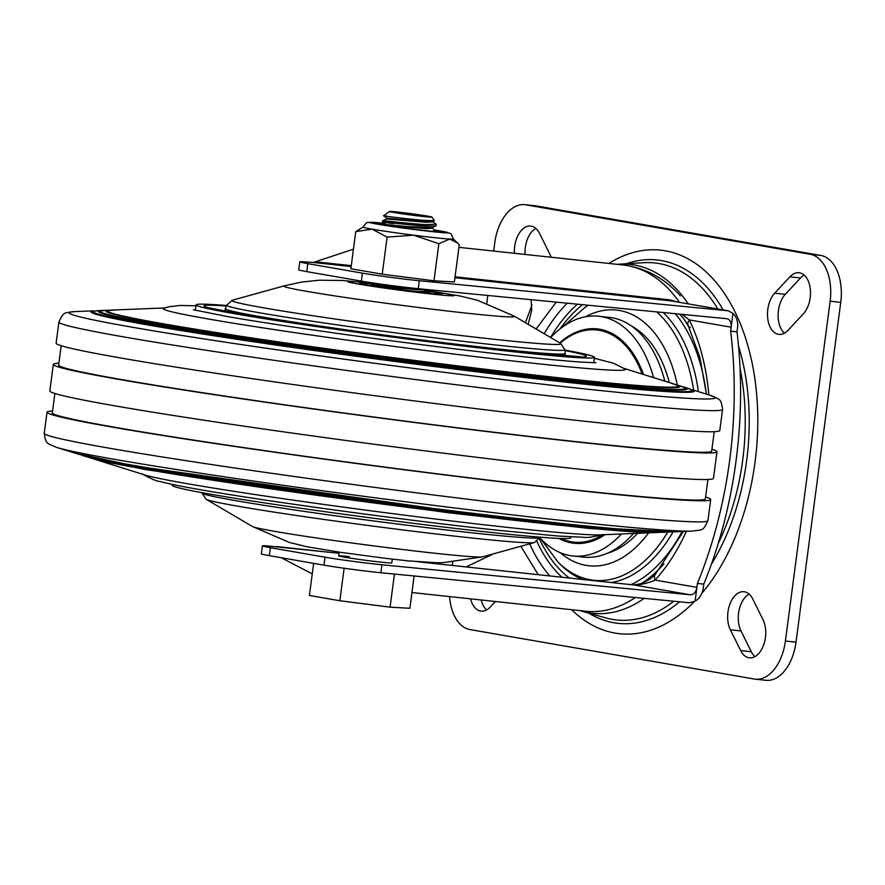 <?xml version="1.0" encoding="UTF-8"?>
<svg xmlns="http://www.w3.org/2000/svg" width="885" height="885" viewBox="0 0 885 885"><rect width="100%" height="100%" fill="white"/><g stroke="black" fill="none" stroke-linecap="round" stroke-linejoin="round"><path stroke-width="1.33" d="M676.704 301.84L670.222 299.926L455.056 276.795M312.25 573.878L281.22 557.727M525.436 322.704L531.985 304.916M351.168 266.551L313.301 262.48L353.458 249.139M728.189 310.801L671.792 301.011L454.945 277.702M276.751 546.587L339.021 553.269L267.071 545.89A40.179 1.261 7.5 0 0 262.391 545.868L261.352 553.833A40.179 1.261 7.5 0 0 269.35 555.658L323.976 565.161A37.502 1.173 7.5 0 0 380.86 572.739L689.282 602.751L695.09 601.158A16.074 12.799 99.9 0 0 703.276 588.038L703.785 584.111A321.465 194.257 96.1 0 0 737.006 331.82L737.526 327.892A16.074 12.799 -80.1 0 0 732.968 313.412L728.311 310.812M520.834 546.277L538.257 574.686M686.362 531.343A175.551 106.089 96.1 0 1 655.066 580.084A10.72 6.604 -137.5 0 1 655.663 573.745L655.663 573.745C653.053 575.504 653.694 578.193 640.596 583.735A10.72 1.316 -107.4 0 1 640.607 583.724M640.364 584.554L633.937 584.974L690.333 594.786C693.774 594.731 695.964 592.253 696.904 587.363L655.066 580.084C652.422 581.511 647.521 583.005 640.364 584.554A10.72 1.316 -107.4 0 1 640.596 583.735L633.682 584.941A10.72 6.472 -83.9 0 0 633.428 584.919M493.321 553.888L466.152 566.931M313.301 262.48L304.462 261.849A40.179 1.261 7.5 0 0 299.794 261.827A40.179 1.261 7.5 0 0 307.803 263.653L362.419 273.155A37.502 1.173 7.5 0 0 419.302 280.733L727.724 310.735L671.792 301.011A5.354 3.241 -83.9 0 1 670.222 299.926M690.333 594.786L381.911 564.774A37.502 1.173 7.5 0 1 325.016 557.196L270.401 547.693A40.179 1.261 7.5 0 1 262.391 545.868M349.265 556.621A26.793 0.841 7.5 0 0 338.678 555.902A26.793 0.841 7.5 0 0 353.325 558.59A26.793 0.841 7.5 0 0 381.203 562.174A26.793 0.841 7.5 0 0 391.79 562.893L392.287 559.132M695.09 601.158L697.424 583.425L703.785 584.111M732.968 313.412L730.634 331.134A321.465 194.257 96.1 0 1 697.424 583.425M682.18 314.374L689.315 319.927L731.154 327.207C731.508 322.251 730.025 319.419 726.685 318.7L726.895 318.733M726.685 318.7L418.251 288.698L419.302 280.733M708.819 394.876A175.551 106.089 96.1 0 0 689.315 319.927A10.72 6.151 154 0 0 688.176 325.536L688.176 325.536A10.72 6.151 154 0 0 690.3 327.472M556.245 302.117L536.1 328.977M531.055 299.672L531.697 310.336L528.19 324.319M299.794 261.827L298.743 269.792A40.179 1.261 7.5 0 0 306.752 271.618L307.803 263.653M418.251 288.698A37.502 1.173 7.5 0 1 361.368 281.12L306.752 271.618M737.006 331.82L730.634 331.134M550.636 337.528A120.548 72.847 96.1 0 1 598.603 316.233A120.548 72.847 96.1 0 1 653.561 377.618M621.425 533.987A120.548 72.847 96.1 0 1 572.838 555.946A120.548 72.847 96.1 0 1 539.994 537.881M572.838 555.946L583.447 557.085A120.548 72.847 -83.9 0 0 633.516 533.5M664.79 381.125A120.548 72.847 -83.9 0 0 609.212 317.372L598.603 316.233M313.633 563.369L309.418 595.461L339.84 600.749L390.075 607.165L409.877 608.283L414.125 575.98M339.84 600.749L344.121 568.247M390.075 607.165L394.433 574.066M436.139 224.159L425.641 224.657C399.511 222.998 364.897 218.097 393.283 222.29M432.035 227.589L407.542 226.582L386.037 224.569L382.641 221.969L382.818 220.642L386.778 218.993L426.161 222.268L432.953 221.814M393.106 223.617C365.051 219.458 398.394 224.226 425.464 225.985L435.951 225.974L431.991 227.611M411.215 287.957L374.432 284.351L376.512 283.488M375.926 285.822L417.078 289.705L427.698 289.616M436.349 224.447L435.951 225.974M389.433 211.471A21.428 0.675 7.5 0 0 400.85 213.606A21.428 0.675 7.5 0 0 423.439 216.515A21.428 0.675 7.5 0 0 431.913 217.068A21.428 0.675 7.5 0 0 419.899 214.889A21.428 0.675 7.5 0 0 397.896 212.068A21.428 0.675 7.5 0 0 389.433 211.471L383.769 215.818L386.878 218.208L386.778 218.993M386.778 216.139C372.806 214.469 405.795 219.06 425.121 220.442L434.358 220.608L431.913 217.068M432.876 221.217L408.372 220.21L386.878 218.197M386.037 224.569L385.937 225.365M435.298 230.531L431.924 231.295M432.112 228.186L426.382 228.662L386.911 225.409M423.605 291.32L417.344 291.563M384.477 223.374A39.482 1.239 7.5 0 0 372.43 222.312C365.306 223.462 368.647 220.055 363.049 227.08A45.544 1.427 -172.5 0 0 372.12 229.16L355.759 231.638L350.88 268.741L382.231 274.195L433.982 280.799L454.381 281.95L459.271 244.846L457.6 243.076L449.746 239.061L438.86 243.696L413.671 235.189L387.11 237.091L372.12 229.16A45.544 1.427 7.5 0 0 413.671 235.189A45.544 1.427 7.5 0 0 449.746 239.061A45.544 1.427 7.5 0 0 453.352 238.972L457.6 243.076M433.982 280.799L438.86 243.696M382.231 274.195L387.11 237.091M372.43 222.312A39.482 1.239 7.5 0 0 377.641 224.204A39.482 1.239 7.5 0 0 427.82 231.151A39.482 1.239 7.5 0 0 445.52 231.936A39.482 1.239 7.5 0 0 440.199 230.93A39.482 1.239 7.5 0 0 434.601 230M435.188 230.443A32.148 1.007 -172.5 0 1 440.774 231.793A32.148 1.007 -172.5 0 1 428.086 230.897A32.148 1.007 -172.5 0 1 395.086 226.66A32.148 1.007 -172.5 0 1 377.065 223.407A32.148 1.007 -172.5 0 1 384.953 223.739M355.759 231.638L363.06 227.058M536.52 205.973L820.793 255.433L810.173 254.283L525.9 204.833A42.867 25.897 96.1 0 0 524.894 204.689L535.502 205.829A42.867 25.897 96.1 0 1 536.52 205.973L525.9 204.833M810.173 254.283A42.867 25.897 96.1 0 1 830.141 301.21L785.404 641.005A42.867 25.897 96.1 0 1 755.27 679.171A42.867 25.897 96.1 0 1 754.263 679.027L469.99 629.567A42.867 25.897 96.1 0 1 449.591 596.59M524.894 204.689A42.867 25.897 96.1 0 0 494.759 242.855L493.675 251.063M487.834 295.468L486.805 303.301M452.722 562.152L452.29 565.449M514.462 253.298A22.767 13.762 96.1 0 1 530.735 226.051A22.767 13.762 96.1 0 1 539.474 233.264L549.806 254.072A22.767 13.762 96.1 0 1 551.078 257.236M789.896 276.839A22.767 13.762 96.1 0 1 799.033 272.735A22.767 13.762 96.1 0 1 810.317 289.218A22.767 13.762 96.1 0 1 803.303 313.909L788.081 330.271A22.767 13.762 96.1 0 1 778.944 334.375A22.767 13.762 96.1 0 1 767.671 317.892A22.767 13.762 96.1 0 1 774.674 293.201L789.896 276.839L800.505 277.978A22.767 13.762 96.1 0 1 804.144 275.069M495.401 601.512L490.268 607.022A22.767 13.762 96.1 0 1 481.13 611.126A22.767 13.762 96.1 0 1 470.577 598.846M490.024 555.802L491.286 554.452M740.69 650.597L730.357 629.788A22.767 13.762 96.1 0 1 729.727 604.621A22.767 13.762 96.1 0 1 743.975 591.722A22.767 13.762 96.1 0 1 752.715 598.935L763.036 619.743A22.767 13.762 96.1 0 1 763.678 644.911A22.767 13.762 96.1 0 1 749.429 657.809A22.767 13.762 96.1 0 1 740.69 650.597L751.299 651.736L740.977 630.928A22.767 13.762 96.1 0 1 749.086 594.067M820.793 255.433A42.867 25.897 96.1 0 1 840.75 302.349L796.013 642.145A42.867 25.897 96.1 0 1 765.879 680.311L755.27 679.171M525.07 254.438A22.767 13.762 96.1 0 1 535.845 228.396M784.442 333.169A22.767 13.762 96.1 0 1 785.283 294.34L800.505 277.978M486.628 609.931A22.767 13.762 96.1 0 1 481.186 599.986M754.927 656.604A22.767 13.762 96.1 0 1 751.299 651.736M53.321 364.399A334.696 10.509 -172.5 0 0 120.006 379.588A334.696 10.509 7.5 0 0 489.693 431.891A334.696 10.509 7.5 0 0 716.994 451.77L713.498 478.309A334.696 10.509 7.5 0 1 486.197 458.441A334.696 10.509 7.5 0 1 116.51 406.126A334.696 10.509 -172.5 0 1 49.825 390.938L53.321 364.399A334.696 10.509 -172.5 0 1 58.875 363.237M716.994 451.77A334.696 10.509 7.5 0 0 711.927 449.215M714.228 431.692L711.673 451.073A329.342 10.343 7.5 0 1 488.022 431.515A329.342 10.343 7.5 0 1 124.254 380.041A329.342 10.343 -172.5 0 1 58.631 365.096L61.187 345.714M122.805 358.348A334.696 10.509 -172.5 0 1 56.12 343.159L58.897 322.04A334.696 10.509 -172.5 0 0 125.581 337.229A334.696 10.509 7.5 0 0 495.268 389.544A334.696 10.509 7.5 0 0 722.569 409.412L719.782 430.53A334.696 10.509 7.5 0 1 492.491 410.662A334.696 10.509 7.5 0 1 122.805 358.348M683.839 386.955L694.039 390.761A304.274 9.558 7.5 0 1 493.896 373.901A304.274 9.558 7.5 0 1 151.556 325.603A304.274 9.558 -172.5 0 1 91.277 311.409L102.118 310.37M100.768 310.535L98.268 310.646A301.995 9.481 -172.5 0 0 95.005 312.991C100.746 315.403 120.072 319.485 152.972 325.249C221.803 337.296 348.325 355.405 461.306 369.366C581.489 384.378 678.419 393.526 690.034 391.325A301.995 9.481 7.5 0 0 687.49 388.216L685.101 387.464M677.456 385.03L686.716 388.393A296.84 9.326 7.5 0 1 492.934 372.22A296.84 9.326 7.5 0 1 157.618 324.928A296.84 9.326 -172.5 0 1 98.965 311.022L108.778 310.17M159.123 324.762A294.993 9.27 7.5 0 0 460.831 367.917A294.993 9.27 7.5 0 0 680.786 389.389A294.993 9.27 7.5 0 0 680.819 386.137L677.866 385.207M680.786 389.389C651.36 393.25 296.044 349.287 158.857 324.695C130.405 319.728 112.273 316 104.441 313.511A294.993 9.27 -172.5 0 1 105.249 310.358L108.335 310.226M669.923 382.729L679.481 386.114A289.395 9.093 7.5 0 1 490.921 370.406A289.395 9.093 7.5 0 1 163.692 324.264A289.395 9.093 -172.5 0 1 106.543 310.69L116.654 309.894M165.108 324.109A287.647 9.038 7.5 0 0 456.383 365.826A287.647 9.038 7.5 0 0 672.677 387.165A287.647 9.038 7.5 0 0 673.817 383.946L624.102 368.425M672.677 387.165C639.158 390.197 297.216 347.761 164.875 324.054C138.403 319.43 121.057 315.901 112.849 313.467A287.647 9.038 -172.5 0 1 112.572 310.06L164.61 307.936M594.366 358.27L613.692 363.315L624.921 368.968A233.065 7.323 7.5 0 1 473.807 356.456A233.065 7.323 7.5 0 1 209.612 319.219A233.065 7.323 -172.5 0 1 163.681 308.245L169.068 306.719L179.898 305.469L195.972 305.823M96.896 459.979L145.04 475.013A233.065 7.323 -172.5 0 0 187.941 483.807A233.065 7.323 7.5 0 0 425.453 517.791A233.065 7.323 7.5 0 0 599.776 534.872L650.165 532.814M90.215 457.888L91.332 458.242A289.395 9.093 -172.5 0 0 144.609 469.161A289.395 9.093 7.5 0 0 439.535 511.364A289.395 9.093 7.5 0 0 655.984 532.582L657.157 532.538M85.037 456.273A296.84 9.326 -172.5 0 0 138.89 467.236A296.84 9.326 7.5 0 0 439.237 510.247A296.84 9.326 7.5 0 0 662.566 532.305M692.358 531.1A325.846 10.233 7.5 0 1 448.64 507.205A325.846 10.233 7.5 0 1 116.577 459.691A325.846 10.233 -172.5 0 1 56.585 447.39L77.15 453.817A304.274 9.558 -172.5 0 0 133.17 465.3A304.274 9.558 7.5 0 0 443.252 509.672A304.274 9.558 7.5 0 0 670.83 531.973L692.358 531.1C702.679 529.385 702.668 531.83 707.923 520.668A334.696 10.509 7.5 0 1 480.621 500.788A334.696 10.509 7.5 0 1 110.935 448.485A334.696 10.509 -172.5 0 1 44.25 433.296C45.876 444.193 46.352 442.976 56.585 447.39A325.846 10.233 -172.5 0 1 56.231 447.279M705.633 496.994A334.696 10.509 7.5 0 1 710.699 499.549A334.696 10.509 7.5 0 1 483.409 479.681A334.696 10.509 7.5 0 1 113.722 427.366A334.696 10.509 -172.5 0 1 47.027 412.178A334.696 10.509 -172.5 0 1 52.591 411.016M707.934 479.471L705.389 498.852A329.342 10.343 7.5 0 1 481.728 479.294A329.342 10.343 7.5 0 1 117.959 427.82A329.342 10.343 -172.5 0 1 52.337 412.875L54.892 393.493M226.538 305.524A200.917 6.306 7.5 0 0 196.094 304.871A200.917 6.306 7.5 0 0 305.978 325.038A200.917 6.306 7.5 0 0 515.07 351.931A200.917 6.306 7.5 0 0 594.488 357.319A200.917 6.306 7.5 0 0 564.907 350.073M593.735 362.75A200.917 6.306 7.5 0 0 593.791 362.629L594.488 357.319M196.094 304.871L195.397 310.181A200.917 6.306 7.5 0 0 195.419 310.303M570.847 536.885L570.725 537.837A200.917 6.306 -172.5 0 1 383.216 519.506A200.917 6.306 -172.5 0 1 173.792 486.374A200.917 6.306 -172.5 0 1 172.332 485.389L172.453 484.438M418.45 291.674A29.47 0.929 -172.5 0 1 387.785 287.736A29.47 0.929 -172.5 0 1 371.667 284.771A29.47 0.929 -172.5 0 1 374.377 284.749A29.47 0.929 -172.5 0 0 371.667 284.771A29.47 0.929 -172.5 0 0 387.785 287.736A29.47 0.929 -172.5 0 0 418.45 291.674A29.47 0.929 -172.5 0 0 430.099 292.47A29.47 0.929 -172.5 0 1 418.45 291.674M424.114 291.11A29.47 0.929 -172.5 0 1 430.099 292.47A29.47 0.929 -172.5 0 0 424.114 291.11M374.831 284.173A41.518 1.305 7.5 0 0 359.719 283.2A41.518 1.305 7.5 0 0 382.431 287.371A41.518 1.305 7.5 0 0 425.641 292.924A41.518 1.305 7.5 0 0 442.046 294.041A41.518 1.305 7.5 0 0 425.032 290.734M688.231 303.843A175.462 106.034 -83.9 0 0 619.489 264.139A175.462 106.034 -83.9 0 0 617.044 264.327M644.169 598.36A175.462 106.034 96.1 0 1 582.175 611.281A175.462 106.034 96.1 0 1 579.83 610.584M740.07 368.525A179.533 108.49 -83.9 0 1 742.714 460.078A179.533 108.49 96.1 0 1 718.288 543.29M673.784 601.236A179.533 108.49 96.1 0 1 605.749 617.885L582.175 611.281M717.868 308.998A179.533 108.49 -83.9 0 0 643.915 262.701L619.489 264.139M564.873 349.73L565.272 353.436A171.447 5.387 -172.5 0 1 565.272 353.48A171.447 5.387 -172.5 0 1 497.503 348.878A171.447 5.387 -172.5 0 1 259.471 316.498A171.447 5.387 -172.5 0 1 225.31 308.721A171.447 5.387 -172.5 0 1 225.321 308.677L226.671 305.203A170.573 5.354 -172.5 0 0 260.644 312.98A170.573 5.354 7.5 0 0 449.646 339.707A170.573 5.354 7.5 0 0 564.873 349.73L560.67 343.424A166.026 5.21 7.5 0 1 454.06 334.696A166.026 5.21 7.5 0 1 264.936 308.057A166.026 5.21 -172.5 0 1 232.357 300.203L226.671 305.203M679.437 302.316A174.124 105.227 -83.9 0 0 623.294 265.002A174.124 105.227 -83.9 0 0 623.084 264.969L458.939 247.335M411.945 592.541L585.87 611.236A174.124 105.227 -83.9 0 0 586.08 611.258A174.124 105.227 -83.9 0 0 635.341 597.497M351.29 265.644L316.509 261.905M637.587 533.334A117.572 71.054 96.1 0 1 607.409 553.236M669.303 382.53A117.572 71.054 -83.9 0 0 631.802 326.233M677.313 384.975A128.59 77.703 -83.9 0 0 585.605 316.741M648.594 532.881A128.59 77.703 96.1 0 1 560.238 552.683M693.597 390.119A142.507 86.122 -83.9 0 0 656.681 311.896M588.425 305.248A142.507 86.122 -83.9 0 0 585.262 307.183L563.258 326.488M667.611 532.339A142.507 86.122 96.1 0 1 557.882 561.953L560.227 564.298A144.83 87.515 96.1 0 0 582.739 579.465M673.054 532.007A144.83 87.515 96.1 0 1 611.214 582.529M698.442 391.635A144.83 87.515 -83.9 0 0 663.197 312.527M588.293 305.236A144.83 87.515 -83.9 0 0 588.06 305.391L585.262 307.183M706.352 394.102A151.789 91.719 -83.9 0 0 675.255 313.699M582.596 304.683A151.789 91.719 -83.9 0 0 559.984 328.921M682.125 531.509A151.789 91.719 96.1 0 1 630.95 584.642M569.376 578.027A151.789 91.719 96.1 0 1 539.419 538.943M689.282 327.848A156.368 94.496 -83.9 0 0 682.6 317.129M577.385 304.174A156.368 94.496 -83.9 0 0 550.558 337.484M663.916 563.867A156.368 94.496 96.1 0 1 641.769 583.337M561.986 577.23A156.368 94.496 96.1 0 1 536.896 541.443M567.23 303.19A163.172 98.6 -83.9 0 0 544.164 333.722M549.817 575.925A163.172 98.6 96.1 0 1 529.695 543.821M417.742 561.743L633.937 584.974A10.72 6.472 -83.9 0 0 633.682 584.941L418.085 561.765M380.86 572.739L381.911 564.774M269.35 555.658L270.401 547.693M323.976 565.161L325.016 557.196M361.368 281.12L362.419 273.155M605.008 534.662A107.815 65.147 96.1 0 1 558.866 538.412M559.619 342.816A107.815 65.147 96.1 0 1 643.472 374.477M602.685 534.761A106.698 64.472 96.1 0 1 561.123 538.5M560.205 343.159A106.698 64.472 96.1 0 1 642.145 374.056M679.569 601.8A182.73 110.426 -83.9 0 1 613.88 622.752A182.73 110.426 96.1 0 1 588.813 613.15M626.37 263.73A182.73 110.426 96.1 0 1 661.56 260.599A182.73 110.426 -83.9 0 1 723.156 309.916M711.44 564.077A182.73 110.426 -83.9 0 0 738.521 346.068M571.633 609.699A192.875 116.554 96.1 0 0 614.92 633.063A192.875 116.554 -83.9 0 0 694.305 601.623M701.794 593.392A192.875 116.554 -83.9 0 0 756.133 388.935A192.875 116.554 -83.9 0 0 665.243 250.798A192.875 116.554 96.1 0 0 608.847 263.442M796.013 642.145L785.404 641.005M840.75 302.349L830.141 301.21M785.283 294.34L774.674 293.201M740.977 630.928L730.357 629.788M92.87 310.867L74.462 311.608A325.846 10.233 -172.5 0 0 133.978 327.527A325.846 10.233 7.5 0 0 520.911 381.678A325.846 10.233 7.5 0 0 710.235 395.318C720.467 399.732 720.943 398.515 722.569 409.412M226.35 306.011A192.875 6.062 7.5 0 0 271.131 319.419A192.875 6.062 7.5 0 0 510.28 351.102A192.875 6.062 -172.5 0 0 564.962 350.593M375.705 283.82A53.576 1.681 -172.5 0 0 358.436 284.063A53.576 1.681 7.5 0 0 432.82 294.185A53.576 1.681 7.5 0 0 443.33 293.189A53.576 1.681 -172.5 0 0 425.818 290.402M375.893 283.742L342.484 280.479L319.087 280.224L301.719 282.061L284.096 285.888A116.455 3.662 -172.5 0 0 306.951 291.397A116.455 3.662 7.5 0 0 439.613 310.082A116.455 3.662 7.5 0 0 514.395 316.21L477.457 300.247L459.957 295.977L425.995 290.335M482.712 556.82A116.455 3.662 7.5 0 1 399.898 549.187A116.455 3.662 7.5 0 1 275.346 531.476A116.455 3.662 -172.5 0 1 252.424 526.498L289.362 542.461L306.863 546.731L340.415 552.317L386.623 558.468L408.516 560.891L436.593 562.716L442.909 562.672L482.712 556.82L534.463 542.505L540.27 537.184M252.424 526.498L206.15 499.284A166.026 5.21 -172.5 0 0 238.828 506.375A166.026 5.21 7.5 0 0 416.392 531.62A166.026 5.21 7.5 0 0 534.463 542.505M540.149 537.505A170.573 5.354 7.5 0 1 423.716 527.272A170.573 5.354 7.5 0 1 235.93 500.689A170.573 5.354 -172.5 0 1 201.946 492.978L206.15 499.284M680.399 295.889C664.535 278.189 645.508 267.889 623.294 265.002M540.481 538.412L557.882 561.953M679.636 314.131L683.463 318.158L688.176 325.536L699.88 357.407L706.396 394.113M683.408 531.465L655.663 573.745M374.278 285.512L374.421 284.351M338.678 555.902L339.165 552.14M434.358 220.608L432.831 221.239M435.409 231.616L435.508 230.819M435.354 230.576L431.946 227.954M432.787 221.582L436.183 224.193M424.324 292.26L423.738 291.807M423.616 291.32L427.566 289.683M433.053 221.04L432.953 221.836M432.212 227.412L432.112 228.208M423.716 291.928L423.827 291.132M453.352 238.972C449.768 230.731 452.113 234.89 445.52 231.936M74.462 311.608C64.14 313.334 64.151 310.878 58.897 322.04M692.645 389.82L710.235 395.318M595.826 362.75L580.825 362.076C552.904 360.051 511.419 355.704 456.394 349.022C374.255 339.066 277.536 325.337 227.312 316.531L193.395 309.772M603.139 534.463C593.227 536.985 586.821 537.925 583.934 537.295L558.402 536.056L497.525 530.237C407.609 520.601 267.347 501.496 200.928 489.792C182.598 486.65 168.858 483.863 159.709 481.44C156.756 481.307 150.815 478.741 141.888 473.74M658.042 532.538L589.598 528.511L447.821 512.692L145.494 469.603L89.363 457.678M664.701 532.339L592.662 527.858L447.312 511.574L139.808 467.7L82.98 455.753M673.95 531.852L605.318 528.223L456.317 511.74L134.232 465.919L74.174 452.888M47.027 412.178L44.25 433.296M710.699 499.549L707.923 520.668M581.025 356.777L509.893 351.046C456.538 345.338 380.804 335.669 319.308 326.698L250.278 315.989L209.258 307.847M284.096 285.888L232.357 300.203M514.395 316.21L560.67 343.424M565.272 353.48L564.918 356.19M225.31 308.721L224.956 311.431"/></g></svg>
